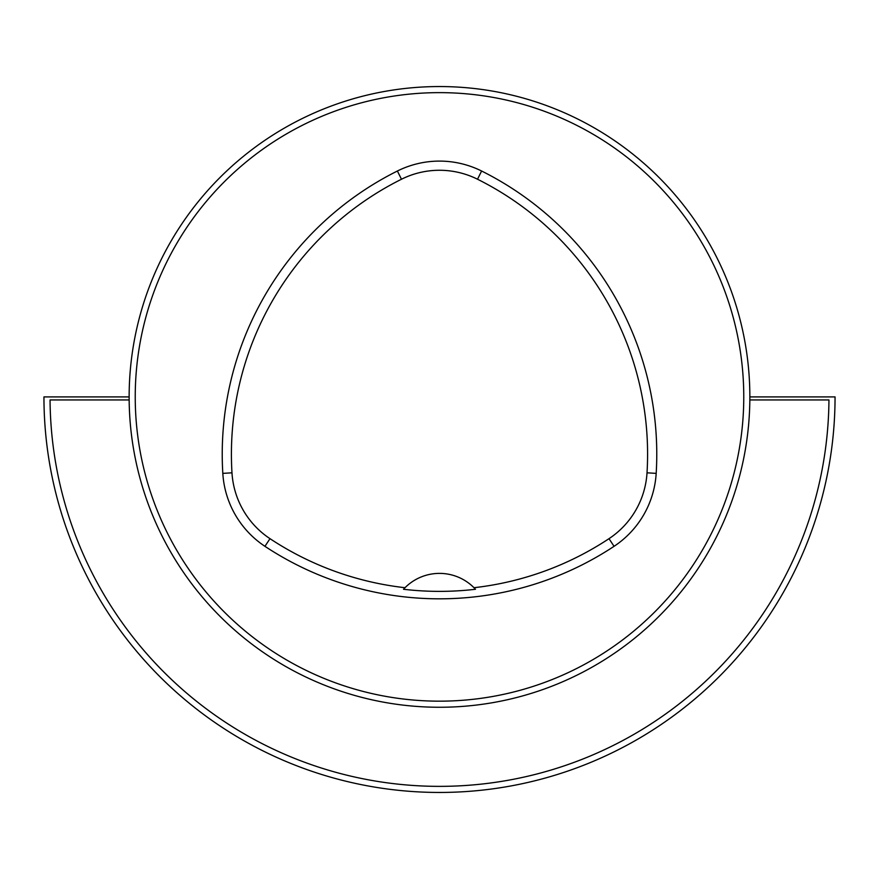 <?xml version="1.0" encoding="UTF-8"?>
<svg xmlns="http://www.w3.org/2000/svg" width="879" height="879" viewBox="0 0 879 879"><rect width="100%" height="100%" fill="white"/><g stroke="black" fill="none" stroke-linecap="round" stroke-linejoin="round"><path stroke-width="1.32" d="M439.5 86.549A310.353 310.353 0 0 1 708.276 552.078A310.353 310.353 0 0 1 170.724 552.078A310.353 310.353 0 0 1 439.5 86.549M129.147 396.901L43.95 396.901A395.55 395.55 0 0 0 439.5 792.451A395.55 395.55 0 0 0 835.05 396.901L749.853 396.901M129.158 399.945L50.048 399.945A389.463 389.463 0 0 0 439.5 786.364A389.463 389.463 0 0 0 828.952 399.945L749.842 399.945M135.234 396.901A304.266 304.266 0 0 1 591.633 133.399A304.266 304.266 0 0 1 591.633 660.404A304.266 304.266 0 0 1 135.234 396.901M656.184 473.374A94.328 94.328 0 0 1 614.058 546.32A316.44 316.44 0 0 1 264.942 546.32A94.328 94.328 0 0 1 222.816 473.374A316.44 316.44 0 0 1 397.385 171.02A94.328 94.328 0 0 1 481.615 171.02A316.44 316.44 0 0 1 656.184 473.374L647.021 472.814A85.153 85.153 0 0 1 609.004 538.673A307.265 307.265 0 0 1 473.99 587.71A48.686 48.686 0 0 1 475.484 589.271L473.99 587.71A48.686 48.686 0 0 0 405.01 587.71L403.516 589.271A308.99 308.99 0 0 0 475.484 589.271M403.516 589.271A48.686 48.686 0 0 1 405.01 587.71A307.265 307.265 0 0 1 269.996 538.673A85.153 85.153 0 0 1 231.979 472.814A307.265 307.265 0 0 1 401.483 179.228A85.153 85.153 0 0 1 477.517 179.228A307.265 307.265 0 0 1 647.021 472.814M269.996 538.673L264.942 546.32M609.004 538.673L614.058 546.32M231.979 472.814L222.816 473.374M401.483 179.228L397.385 171.02M477.517 179.228L481.615 171.02"/></g></svg>
